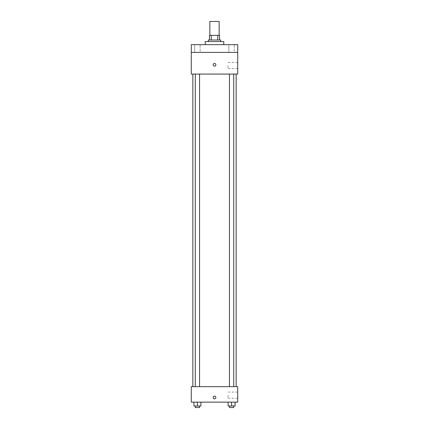 <?xml version="1.0" encoding="UTF-8"?>
<svg xmlns="http://www.w3.org/2000/svg" width="429" height="429" viewBox="0 0 429 429"><rect width="100%" height="100%" fill="white"/><g stroke="black" fill="none" stroke-linecap="round" stroke-linejoin="round"><path stroke-width="0.32" stroke-dasharray="2.15 1.61" d="M209.856 21.45L219.144 21.45M214.5 35.376L209.856 35.376L214.5 35.376M217.755 40.02L217.755 35.376L219.53 35.376L219.53 40.02L211.245 40.02L219.53 40.02M217.755 35.376L209.47 35.376M211.245 40.02L209.47 40.02L211.245 40.02L211.245 35.376M220.688 40.02L208.312 40.02M208.312 41.57L220.688 41.57L208.312 41.57M205.218 41.57L223.782 41.57M214.5 44.664L205.218 44.664L214.5 44.664M234.293 44.664L228.871 44.664L234.293 44.664L228.871 44.664L234.293 44.664L234.293 52.402L228.871 52.402L234.293 52.402L228.871 52.402L234.293 52.402L234.293 44.664M200.129 44.664L194.707 44.664L200.129 44.664L194.707 44.664L200.129 44.664L200.129 52.402L194.707 52.402L200.129 52.402L194.707 52.402L200.129 52.402L200.129 44.664M237.714 44.664L191.286 44.664L191.286 52.402L237.714 52.402L237.714 44.664M237.714 52.402L237.714 74.067L191.286 74.067L191.286 52.402L237.714 52.402L191.286 52.402M191.286 64.779L191.286 66.136L191.291 64.779M237.714 65.551L237.714 68.651L237.714 65.551M214.5 74.067L192.836 74.067L214.5 74.067M231.585 74.067L229.451 74.067L231.585 74.067M197.415 74.067L199.549 74.067L197.415 74.067M214.5 63.428A1.357 1.357 0 0 0 213.326 65.455A1.357 1.357 0 0 0 215.674 65.455A1.357 1.357 0 0 0 214.5 63.428A1.357 1.357 0 0 0 213.326 65.455A1.357 1.357 0 0 0 215.674 65.455A1.357 1.357 0 0 0 214.5 63.428M214.5 66.136A1.357 1.357 0 0 1 213.326 64.103A1.357 1.357 0 0 1 215.674 64.103A1.357 1.357 0 0 1 214.5 66.136M228.046 65.551L228.046 68.651L228.046 65.551M214.5 386.658L192.836 386.658L214.5 386.658M231.585 386.658L229.451 386.658L231.585 386.658M197.415 386.658L199.549 386.658L197.415 386.658M237.714 386.658L191.286 386.658L191.286 402.134L237.714 402.134L237.714 386.658M191.286 397.49L191.286 398.847L191.291 397.49M235.065 406L231.585 406L235.065 406L235.065 402.134L228.105 402.134L235.065 402.134L228.105 402.134L235.065 402.134L228.105 402.134L235.065 402.134L228.105 402.134L235.065 402.134L235.065 406L228.105 406L228.105 402.134L228.105 406L233.719 406L231.585 406L231.585 402.134L231.585 406L228.105 406L228.105 402.134M200.895 406L197.415 406L200.895 406L200.895 402.134L193.935 402.134L200.895 402.134L193.935 402.134L200.895 402.134L193.935 402.134L200.895 402.134L193.935 402.134L200.895 402.134L200.895 406L193.935 406L193.935 402.134L193.935 406L199.549 406L197.415 406L197.415 402.134L197.415 406L193.935 406L193.935 402.134M237.714 395.168L237.714 398.268L237.714 395.168M214.5 396.139A1.357 1.357 0 0 0 213.326 398.171A1.357 1.357 0 0 0 215.674 398.171A1.357 1.357 0 0 0 214.5 396.139A1.357 1.357 0 0 0 213.326 398.171A1.357 1.357 0 0 0 215.674 398.171A1.357 1.357 0 0 0 214.5 396.139M214.5 398.847A1.357 1.357 0 0 1 213.326 396.814A1.357 1.357 0 0 1 215.674 396.814A1.357 1.357 0 0 1 214.5 398.847M228.046 395.168L228.046 398.268L228.046 395.168M229.451 406L229.451 407.55L233.719 407.55L229.451 407.55L233.719 407.55L233.719 406L229.451 406L233.719 406M231.585 406L231.585 402.134M195.281 406L195.281 407.55L199.549 407.55L195.281 407.55L199.549 407.55L199.549 406L195.281 406L199.549 406M197.415 406L197.415 402.134M194.707 44.664L194.707 52.402L194.707 44.664M228.871 44.664L228.871 52.402L228.871 44.664M228.046 68.651L237.714 68.651M228.046 62.457L237.714 62.457M199.549 386.658L199.549 74.067M195.281 386.658L195.281 74.067M233.719 386.658L233.719 74.067M229.451 386.658L229.451 74.067M228.046 398.268L237.714 398.268M228.046 392.074L237.714 392.074"/><path stroke-width="0.64" d="M219.144 35.376L219.144 21.45L209.856 21.45L209.856 35.376M211.245 40.02L211.245 35.376L209.47 35.376L209.47 40.02L209.47 35.376M211.245 35.376L219.53 35.376L219.53 40.02M217.755 40.02L217.755 35.376M208.312 41.57L208.312 40.02L220.688 40.02L220.688 41.57M223.782 44.664L223.782 41.57L205.218 41.57L205.218 44.664M191.286 44.664L237.714 44.664L237.714 52.402L191.286 52.402L191.286 44.664M237.714 52.402L237.714 74.067L191.286 74.067L191.286 52.402M214.5 66.136A1.357 1.357 0 0 1 213.326 64.103A1.357 1.357 0 0 1 215.674 64.103A1.357 1.357 0 0 1 214.5 66.136M191.286 386.658L237.714 386.658L237.714 402.134L191.286 402.134L191.286 386.658M214.5 398.847A1.357 1.357 0 0 1 213.326 396.814A1.357 1.357 0 0 1 215.674 396.814A1.357 1.357 0 0 1 214.5 398.847M228.105 402.134L228.105 406L235.065 406L235.065 402.134L235.065 406M231.585 406L231.585 402.134M233.719 406L233.719 407.55L229.451 407.55L229.451 406M193.935 402.134L193.935 406L200.895 406L200.895 402.134L200.895 406M197.415 406L197.415 402.134M199.549 406L199.549 407.55L195.281 407.55L195.281 406M236.165 386.658L236.165 74.067M192.836 386.658L192.836 74.067M229.451 74.067L229.451 386.658M233.719 74.067L233.719 386.658M199.549 386.658L199.549 74.067M195.281 386.658L195.281 74.067"/></g></svg>
